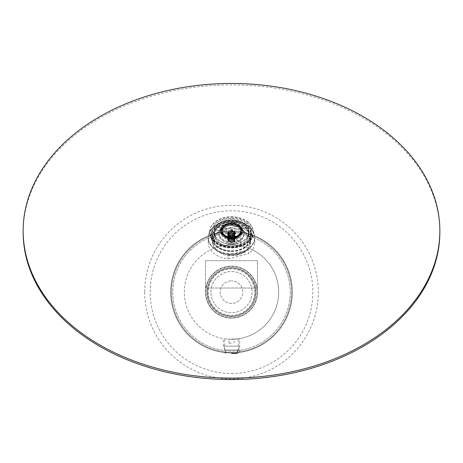 <?xml version="1.0" encoding="UTF-8"?>
<svg xmlns="http://www.w3.org/2000/svg" width="463" height="463" viewBox="0 0 463 463"><rect width="100%" height="100%" fill="white"/><g stroke="black" fill="none" stroke-linecap="round" stroke-linejoin="round"><path stroke-width="0.35" stroke-dasharray="2.31 1.74" d="M231.5 352.968C242.085 352.366 242.085 352.366 231.5 352.968C242.085 352.366 242.085 352.366 231.5 352.968A60.838 60.838 0 0 0 292.338 292.13A60.838 60.838 0 0 0 231.5 231.292C235.91 231.396 235.91 231.396 231.5 231.292C235.91 231.396 235.91 231.396 231.5 231.292C227.09 231.396 227.09 231.396 231.5 231.292C227.09 231.396 227.09 231.396 231.5 231.292A60.838 60.838 0 0 1 292.338 292.13A60.838 60.838 0 0 1 231.5 352.968C220.915 352.366 220.915 352.366 231.5 352.968C220.915 352.366 220.915 352.366 231.5 352.968A60.838 60.838 0 0 1 170.662 292.13A60.838 60.838 0 0 1 231.5 231.292A60.838 60.838 0 0 0 170.662 292.13A60.838 60.838 0 0 0 231.5 352.968A60.838 60.838 0 0 0 292.338 292.13A60.838 60.838 0 0 0 231.5 231.292A60.838 60.838 0 0 1 292.338 292.13A60.838 60.838 0 0 1 231.5 352.968A60.838 60.838 0 0 1 170.662 292.13A60.838 60.838 0 0 1 231.5 231.292A60.838 60.838 0 0 0 170.662 292.13A60.838 60.838 0 0 0 231.5 352.968M231.5 244.968C227.09 245.101 227.09 245.101 231.5 244.968C227.09 245.101 227.09 245.101 231.5 244.968A47.168 47.168 0 0 0 184.332 292.13A47.168 47.168 0 0 0 231.5 339.298C220.915 338.517 220.915 338.517 231.5 339.298C220.915 338.517 220.915 338.517 231.5 339.298A47.168 47.168 0 0 1 184.332 292.13A47.168 47.168 0 0 1 231.5 244.968C235.91 245.101 235.91 245.101 231.5 244.968C235.91 245.101 235.91 245.101 231.5 244.968A47.168 47.168 0 0 1 278.668 292.13A47.168 47.168 0 0 1 231.5 339.298C242.085 338.517 242.085 338.517 231.5 339.298C242.085 338.517 242.085 338.517 231.5 339.298A47.168 47.168 0 0 0 278.668 292.13A47.168 47.168 0 0 0 231.5 244.968M231.5 303.41A11.28 11.28 0 0 1 220.22 292.13A11.28 11.28 0 0 1 231.5 280.85A11.28 11.28 0 0 0 220.22 292.13A11.28 11.28 0 0 0 231.5 303.41A11.28 11.28 0 0 0 242.78 292.13A11.28 11.28 0 0 0 231.5 280.85A11.28 11.28 0 0 1 242.78 292.13A11.28 11.28 0 0 1 231.5 303.41M290.284 292.13A58.784 58.784 0 0 1 231.5 350.919A58.784 58.784 0 0 1 172.716 292.13A58.784 58.784 0 0 1 231.5 233.346A58.784 58.784 0 0 1 290.284 292.13A58.784 58.784 0 0 1 231.5 350.919A58.784 58.784 0 0 1 172.716 292.13A58.784 58.784 0 0 1 231.5 233.346A58.784 58.784 0 0 1 290.284 292.13M257.474 288.032L205.526 288.032L205.526 260.686L257.474 260.686L257.474 288.032L257.474 260.686L205.526 260.686L205.526 288.032L257.474 288.032M144.688 292.13A86.812 86.812 0 0 0 231.5 378.942A86.812 86.812 0 0 0 318.312 292.13A86.812 86.812 0 0 0 231.5 205.317A86.812 86.812 0 0 0 144.688 292.13M231.5 316.738A24.608 24.608 0 0 1 206.892 292.13A24.608 24.608 0 0 1 231.5 267.521A24.608 24.608 0 0 1 256.108 292.13A24.608 24.608 0 0 1 231.5 316.738A24.608 24.608 0 0 0 256.108 292.13A24.608 24.608 0 0 0 231.5 267.521A24.608 24.608 0 0 0 206.892 292.13A24.608 24.608 0 0 0 231.5 316.738M231.5 250.969A20.505 14.498 0 0 0 252.005 236.471A20.505 14.498 0 0 0 231.5 221.968A20.505 14.498 0 0 0 210.995 236.471A20.505 14.498 0 0 0 231.5 250.969M231.5 373.473A81.343 81.343 0 0 0 312.843 292.13A81.343 81.343 0 0 0 231.5 210.787A81.343 81.343 0 0 0 150.157 292.13A81.343 81.343 0 0 0 231.5 373.473M231.5 217.98A20.505 14.498 180 0 1 252.005 232.484A20.505 14.498 180 0 1 231.5 246.982A20.505 14.498 180 0 1 210.995 232.484A20.505 14.498 180 0 1 231.5 217.98M257.202 292.13A25.702 25.702 0 0 1 231.5 317.832A25.702 25.702 0 0 1 205.798 292.13A25.702 25.702 0 0 1 231.5 266.428A25.702 25.702 0 0 1 257.202 292.13M205.526 292.13A25.974 25.974 0 0 0 231.5 318.104A25.974 25.974 0 0 0 257.474 292.13A25.974 25.974 0 0 0 231.5 266.156A25.974 25.974 0 0 0 205.526 292.13A25.974 25.974 0 0 0 231.5 318.104A25.974 25.974 0 0 0 257.474 292.13A25.974 25.974 0 0 0 231.5 266.156A25.974 25.974 0 0 0 205.526 292.13M210.925 292.13A20.575 20.575 0 0 1 231.5 271.555A20.575 20.575 0 0 1 252.075 292.13A20.575 20.575 0 0 1 231.5 312.704A20.575 20.575 0 0 1 210.925 292.13A20.575 20.575 0 0 1 231.5 271.555A20.575 20.575 0 0 1 252.075 292.13A20.575 20.575 0 0 1 231.5 312.704A20.575 20.575 0 0 1 210.925 292.13M207.574 292.13A23.926 23.926 0 0 0 231.5 316.055A23.926 23.926 0 0 0 255.426 292.13A23.926 23.926 0 0 0 231.5 268.204A23.926 23.926 0 0 0 207.574 292.13A23.926 23.926 0 0 0 231.5 316.055A23.926 23.926 0 0 0 255.426 292.13A23.926 23.926 0 0 0 231.5 268.204A23.926 23.926 0 0 0 207.574 292.13A23.926 23.926 0 0 0 231.5 316.055A23.926 23.926 0 0 0 255.426 292.13A23.926 23.926 0 0 0 231.5 268.204A23.926 23.926 0 0 0 207.574 292.13A23.926 23.926 0 0 0 231.5 316.055A23.926 23.926 0 0 0 255.426 292.13A23.926 23.926 0 0 0 231.5 268.204A23.926 23.926 0 0 0 207.574 292.13M208.257 292.13A23.243 23.243 0 0 0 231.5 315.372A23.243 23.243 0 0 0 254.743 292.13A23.243 23.243 0 0 0 231.5 268.887A23.243 23.243 0 0 0 208.257 292.13A23.243 23.243 0 0 0 231.5 315.372A23.243 23.243 0 0 0 254.743 292.13A23.243 23.243 0 0 0 231.5 268.887A23.243 23.243 0 0 0 208.257 292.13M216.227 242.797A21.599 15.273 0 0 0 246.773 242.797A21.599 15.273 0 0 0 246.773 221.198A21.599 15.273 0 0 0 231.5 216.725A21.599 15.273 0 0 0 211.545 226.152A21.599 15.273 0 0 0 216.227 242.797M246.97 221.256A21.877 15.47 180 0 1 253.377 232.194A21.877 15.47 180 0 1 239.869 246.484A21.877 15.47 180 0 1 216.03 243.127A21.877 15.47 180 0 1 209.623 232.194A21.877 15.47 180 0 1 231.5 216.725A21.877 15.47 180 0 1 246.97 221.256M244.84 232.235A18.867 13.34 180 0 1 248.932 246.773A18.867 13.34 180 0 1 231.5 255.009A18.867 13.34 180 0 1 218.16 251.102A18.867 13.34 180 0 1 218.16 232.235A18.867 13.34 180 0 1 244.84 232.235M217.969 251.044A19.139 13.531 0 0 0 231.5 255.009A19.139 13.531 0 0 0 250.639 241.472A19.139 13.531 0 0 0 245.031 231.905A19.139 13.531 0 0 0 224.173 228.971A19.139 13.531 0 0 0 212.361 241.472A19.139 13.531 0 0 0 217.969 251.044M245.517 224.023A19.822 14.017 180 0 1 251.322 233.931A19.822 14.017 180 0 1 239.087 246.883A19.822 14.017 180 0 1 217.483 243.845A19.822 14.017 180 0 1 211.678 233.931A19.822 14.017 180 0 1 223.913 220.984A19.822 14.017 180 0 1 245.517 224.023M245.517 222.57A19.822 14.017 180 0 1 251.322 232.484A19.822 14.017 180 0 1 239.087 245.431A19.822 14.017 180 0 1 217.483 242.392A19.822 14.017 180 0 1 211.678 232.484A19.822 14.017 180 0 1 223.913 219.531A19.822 14.017 180 0 1 245.517 222.57M240.199 238.034A2.049 1.453 0 0 0 237.965 237.722A2.049 1.453 0 0 0 236.697 239.058A2.049 1.453 0 0 0 237.299 240.083A2.049 1.453 0 0 0 239.533 240.401A2.049 1.453 0 0 0 240.801 239.058A2.049 1.453 0 0 0 240.199 238.034M240.199 241.9A2.049 1.453 0 0 0 237.965 241.588A2.049 1.453 0 0 0 236.697 242.925A2.049 1.453 0 0 0 237.299 243.949A2.049 1.453 0 0 0 239.533 244.267A2.049 1.453 0 0 0 240.801 242.925A2.049 1.453 0 0 0 240.199 241.9M225.701 227.779A2.049 1.453 0 0 0 223.467 227.466A2.049 1.453 0 0 0 222.199 228.809A2.049 1.453 0 0 0 222.801 229.833A2.049 1.453 0 0 0 225.035 230.146A2.049 1.453 0 0 0 226.303 228.809A2.049 1.453 0 0 0 225.701 227.779M225.701 231.645A2.049 1.453 0 0 0 223.467 231.332A2.049 1.453 0 0 0 222.199 232.675A2.049 1.453 0 0 0 222.801 233.699A2.049 1.453 0 0 0 225.035 234.012A2.049 1.453 0 0 0 226.303 232.675A2.049 1.453 0 0 0 225.701 231.645M233.919 232.223A3.42 2.419 0 0 0 230.192 231.703A3.42 2.419 0 0 0 228.08 233.931A3.42 2.419 0 0 0 229.081 235.644A3.42 2.419 0 0 0 232.808 236.165A3.42 2.419 0 0 0 234.92 233.931A3.42 2.419 0 0 0 233.919 232.223M233.919 239.956A3.42 2.419 0 0 0 230.192 239.435A3.42 2.419 0 0 0 228.08 241.669A3.42 2.419 0 0 0 229.081 243.376A3.42 2.419 0 0 0 232.808 243.897A3.42 2.419 0 0 0 234.92 241.669A3.42 2.419 0 0 0 233.919 239.956M243.827 223.282A17.432 12.327 0 0 0 224.827 220.614A17.432 12.327 0 0 0 214.068 231.998A17.432 12.327 0 0 0 219.173 240.714A17.432 12.327 0 0 0 238.173 243.388A17.432 12.327 0 0 0 248.932 231.998A17.432 12.327 0 0 0 243.827 223.282M243.827 225.215A17.432 12.327 0 0 0 224.827 222.547A17.432 12.327 0 0 0 214.068 233.931A17.432 12.327 0 0 0 219.173 242.647A17.432 12.327 0 0 0 238.173 245.321A17.432 12.327 0 0 0 248.932 233.931A17.432 12.327 0 0 0 243.827 225.215M245.031 224.364A19.139 13.531 180 0 1 250.639 233.931A19.139 13.531 180 0 1 238.827 246.438A19.139 13.531 180 0 1 217.969 243.503A19.139 13.531 180 0 1 212.361 233.931A19.139 13.531 180 0 1 224.173 221.43A19.139 13.531 180 0 1 245.031 224.364M246.97 221.546A21.877 15.47 180 0 1 253.377 232.484A21.877 15.47 180 0 1 239.869 246.773A21.877 15.47 180 0 1 216.03 243.422A21.877 15.47 180 0 1 209.623 232.484A21.877 15.47 180 0 1 223.131 218.195A21.877 15.47 180 0 1 246.97 221.546M214.097 242.149A18.456 13.051 0 0 0 234.619 250.662A18.456 13.051 0 0 0 249.956 237.797A18.456 13.051 0 0 0 248.903 233.45A18.456 13.051 0 0 0 228.381 224.937A18.456 13.051 0 0 0 213.044 237.797A18.456 13.051 0 0 0 214.097 242.149M214.097 246.982A18.456 13.051 0 0 0 234.619 255.495A18.456 13.051 0 0 0 249.956 242.635A18.456 13.051 0 0 0 248.903 238.283A18.456 13.051 0 0 0 228.381 229.77A18.456 13.051 0 0 0 213.044 242.635A18.456 13.051 0 0 0 214.097 246.982M228.022 255.015L248.648 249.858A23.243 16.436 180 0 1 228.022 255.015L228.022 258.881A23.243 16.436 180 0 1 209.589 248.11A23.243 16.436 180 0 1 208.257 242.635A23.243 16.436 180 0 1 214.352 231.541L214.352 227.674A23.243 16.436 180 0 1 234.978 222.518L214.352 227.674M209.589 243.278A23.243 16.436 180 0 1 208.257 237.797A23.243 16.436 180 0 1 227.57 221.603A23.243 16.436 180 0 1 253.411 232.322A23.243 16.436 180 0 1 254.743 237.797A23.243 16.436 180 0 1 235.43 253.996A23.243 16.436 180 0 1 209.589 243.278M234.978 222.518L234.978 226.384A23.243 16.436 180 0 1 253.411 237.154A23.243 16.436 180 0 1 254.743 242.635A23.243 16.436 180 0 1 248.648 253.724L248.648 249.858M228.022 258.881L248.648 253.724M234.978 226.384L214.352 231.541M250.796 235.887A19.481 13.774 0 0 0 230.146 224.057A19.481 13.774 0 0 0 212.019 237.797A19.481 13.774 0 0 0 212.204 239.712A19.481 13.774 0 0 0 232.854 251.542A19.481 13.774 0 0 0 250.981 237.797A19.481 13.774 0 0 0 250.796 235.887M250.796 235.407A19.481 13.774 0 0 0 230.146 223.571A19.481 13.774 0 0 0 212.019 237.316A19.481 13.774 0 0 0 212.204 239.226A19.481 13.774 0 0 0 232.854 251.056A19.481 13.774 0 0 0 250.981 237.316A19.481 13.774 0 0 0 250.796 235.407M208.483 239.597A23.243 16.436 0 0 0 233.115 253.712A23.243 16.436 0 0 0 254.743 237.316A23.243 16.436 0 0 0 254.517 235.036A23.243 16.436 0 0 0 229.885 220.92A23.243 16.436 0 0 0 208.257 237.316A23.243 16.436 0 0 0 208.483 239.597M208.483 240.077A23.243 16.436 0 0 0 233.115 254.193A23.243 16.436 0 0 0 254.743 237.797A23.243 16.436 0 0 0 254.517 235.517A23.243 16.436 0 0 0 229.885 221.407A23.243 16.436 0 0 0 208.257 237.797A23.243 16.436 0 0 0 208.483 240.077M231.5 239.203A9.706 6.864 0 0 0 241.206 232.339A9.706 6.864 0 0 0 231.5 225.475A9.706 6.864 0 0 0 221.794 232.339A9.706 6.864 0 0 0 231.5 239.203M231.5 246.304A17.015 12.032 0 0 0 248.515 234.272A17.015 12.032 0 0 0 231.5 222.24A17.015 12.032 0 0 0 214.485 234.272A17.015 12.032 0 0 0 231.5 246.304M231.5 244.371A17.015 12.032 0 0 0 248.515 232.339A17.015 12.032 0 0 0 231.5 220.307A17.015 12.032 0 0 0 214.485 232.339A17.015 12.032 0 0 0 231.5 244.371M233.717 241.964L231.5 242.444A3.999 2.83 0 0 0 233.717 241.964L235.499 239.464L234.33 237.345L231.5 236.396L228.67 237.102L227.501 238.977L228.67 240.858L231.5 241.564L234.33 240.615L235.499 238.497L234.33 236.379L231.5 235.43L228.67 236.136L227.501 238.011L228.67 239.892L231.5 240.598L234.33 239.649L235.499 237.531L234.33 235.412L231.5 234.463L228.67 235.169L227.501 237.044L228.67 238.925L231.5 239.631L234.33 238.682L235.499 236.564L234.33 234.446L231.5 233.497L228.67 234.203L227.501 236.078L228.67 237.959L231.5 238.665L234.33 237.716L235.499 235.598L234.33 233.479L231.5 232.53L228.67 233.236L227.501 235.111L228.67 236.992L231.5 237.698A3.351 2.367 180 0 1 234.81 240.442C234.944 238.729 233.844 237.704 231.5 237.369C226.789 238.746 226.575 240.424 230.852 242.404A3.999 2.83 0 0 0 231.5 242.444L229.434 241.935A3.351 2.367 180 0 1 228.334 239.302A3.351 2.367 180 0 1 231.5 237.704L234.33 236.749L235.499 234.631L234.33 232.507L231.5 231.558L228.67 232.27L227.501 234.145L228.67 236.026L231.5 236.732L234.33 235.783L235.499 233.665L234.33 231.541L231.5 230.591L228.67 231.303L227.501 233.178L227.871 234.307L235.499 233.115L231.5 230.285L234.33 231.425L235.499 233.549L234.33 235.667L231.5 236.616L228.67 235.91L227.501 234.029L228.67 232.154L231.5 231.448L234.33 232.397L235.499 234.515L234.33 236.634L231.5 237.583L228.67 236.877L227.501 234.996L228.67 233.12L231.5 232.414L234.33 233.364L235.499 235.482L234.33 237.6L231.5 238.549L228.67 237.843L227.501 235.962L228.67 234.087L231.5 233.381L234.33 234.33L235.499 236.448L234.33 238.567L231.5 239.516L228.67 238.81L227.501 236.929L228.67 235.054L231.5 234.347L234.33 235.297L235.499 237.415L234.33 239.533L231.5 240.482L228.67 239.776L227.501 237.901L228.67 236.02L231.5 235.314L234.33 236.263L235.499 238.381L234.33 240.5L231.5 241.449L228.67 240.743L227.501 238.867L228.67 236.987L231.5 236.28L234.33 237.23L235.499 239.348L234.33 241.466L230.852 242.404M231.5 225.331A12.646 8.942 0 0 0 218.854 234.272A12.646 8.942 0 0 0 231.5 243.214A12.646 8.942 0 0 0 244.146 234.272A12.646 8.942 0 0 0 231.5 225.331M231.5 242.056A12.646 8.942 180 0 1 218.854 233.115A12.646 8.942 180 0 1 231.5 224.173A12.646 8.942 180 0 1 244.146 233.115A12.646 8.942 180 0 1 231.5 242.056M231.5 230.285A3.999 2.83 0 0 0 227.501 233.115A3.999 2.83 0 0 0 227.871 234.307L228.67 235.059L231.5 235.765L234.33 234.816L235.499 232.698L234.33 230.574L231.5 229.625L231.5 230.285M229.434 241.935L231.5 242.265L233.699 241.501L234.608 239.828L233.699 238.15L231.5 237.386L229.301 237.907L228.392 239.342L229.301 240.777L231.5 241.298L233.699 240.534L234.608 238.862L233.699 237.183L231.5 236.419L229.301 236.94L228.392 238.376L229.301 239.811L231.5 240.332L233.699 239.568L234.608 237.895L233.699 236.217L231.5 235.453L229.301 235.974L228.392 237.409L229.301 238.844L231.5 239.365L233.699 238.601L234.608 236.929L233.699 235.25L231.5 234.486L229.301 235.007L228.392 236.443L229.301 237.878L231.5 238.399L233.699 237.635L234.608 235.962L233.699 234.284L231.5 233.52L229.301 234.041L228.392 235.476L229.301 236.911L231.5 237.432L233.699 236.668L234.608 234.996L233.699 233.317L231.5 232.553L229.301 233.074L228.392 234.509L229.301 235.945L231.5 236.466L233.699 235.702L234.608 234.023L233.699 232.351L231.5 231.587L229.301 232.108L228.392 233.543L229.301 234.978L231.5 235.499L233.699 234.735L234.608 233.057L233.699 231.384L231.5 230.62L231.5 229.625M231.39 242.271L233.693 241.634L234.608 239.95L233.699 238.277L231.5 237.513L229.301 238.034L228.392 239.469L229.301 240.905L231.5 241.426L233.699 240.662L234.608 238.983L233.699 237.311L231.5 236.547L229.301 237.068L228.392 238.503L229.301 239.938L231.5 240.459L233.699 239.695L234.608 238.017L233.699 236.344L231.5 235.58L229.301 236.101L228.392 237.536L229.301 238.972L231.5 239.493L233.699 238.729L234.608 237.05L233.699 235.378L231.5 234.614L229.301 235.135L228.392 236.57L229.301 238.005L231.5 238.526L233.699 237.762L234.608 236.084L233.699 234.411L231.5 233.641L229.301 234.168L228.392 235.603L229.301 237.039L231.5 237.56L233.699 236.796L234.608 235.117L233.699 233.445L231.5 232.675L229.301 233.202L228.392 234.637L229.301 236.072L231.5 236.593L233.699 235.829L234.608 234.151L233.699 232.478L231.5 231.708L229.301 232.235L228.392 233.67L229.301 235.106L231.5 235.626L233.699 234.863L234.608 233.184L233.699 231.512L231.5 230.742M234.81 240.442L233.693 241.634M231.5 353.651L237.38 353.651L231.5 353.651M231.5 349.959L238.335 349.959L231.5 349.959M231.5 339.026L238.335 339.026L231.5 339.026M231.5 343.124L228.971 343.124L231.5 343.124M225.145 352.632C224.752 352.997 238.248 352.997 237.855 352.632C238.254 352.997 224.758 352.997 225.145 352.632L225.145 349.959L237.855 349.959L225.145 349.959M237.855 352.632L237.855 349.959M224.526 349.959L238.474 349.959L224.526 349.959L224.526 346.133L238.474 346.133L224.526 346.133M238.474 349.959L238.474 346.133M239.701 346.133L223.299 346.133L239.701 346.133L239.701 352.412C240.193 353.02 222.813 353.02 223.299 352.412C222.807 353.014 240.181 353.02 239.701 352.412L239.701 338.58M223.299 346.133L223.299 338.58M223.409 227.02A10.938 7.732 0 0 0 223.403 227.026A10.938 7.732 0 0 1 239.597 227.026M220.614 231.5A10.938 7.732 0 0 0 220.562 232.223A10.938 7.732 0 0 0 227.553 239.44A10.938 7.732 0 0 0 239.591 237.432A10.938 7.732 0 0 0 242.438 232.223A10.938 7.732 0 0 0 242.386 231.5M23.15 232.223A208.35 147.327 180 0 1 77.414 133.06A208.35 147.327 180 0 1 306.685 94.828A208.35 147.327 180 0 1 439.85 232.223M223.282 235.881A9.706 6.864 0 0 0 231.957 239.082A9.706 6.864 0 0 0 239.718 235.881M241.206 232.339L241.206 232.223A9.706 6.864 0 0 0 231.043 225.371A9.706 6.864 0 0 0 221.794 232.223L221.794 232.339M232.299 246.177A17.015 12.032 0 0 0 248.515 234.162A17.015 12.032 0 0 0 230.701 222.142A17.015 12.032 0 0 0 214.485 234.162A17.015 12.032 0 0 0 232.299 246.177M232.299 244.244A17.015 12.032 0 0 0 248.515 232.223A17.015 12.032 0 0 0 230.701 220.209A17.015 12.032 0 0 0 214.485 232.223A17.015 12.032 0 0 0 232.299 244.244M231.344 237.594A3.351 2.367 180 0 1 234.828 240.216C234.857 238.503 233.688 237.519 231.332 237.259C226.725 238.786 226.627 240.471 231.037 242.311A3.999 2.83 0 0 0 231.685 242.323L229.561 241.889A3.351 2.367 180 0 1 228.288 239.29A3.351 2.367 180 0 1 231.344 237.594M230.904 225.226A12.646 8.942 0 0 0 218.854 234.162A12.646 8.942 0 0 0 232.096 243.092A12.646 8.942 0 0 0 244.146 234.162A12.646 8.942 0 0 0 230.904 225.226M232.096 241.929A12.646 8.942 180 0 1 218.854 232.999A12.646 8.942 180 0 1 230.904 224.069A12.646 8.942 180 0 1 244.146 232.999A12.646 8.942 180 0 1 232.096 241.929M233.873 241.779L231.674 242.323A3.999 2.83 0 0 0 233.873 241.779L235.499 239.359L234.191 237.137L231.315 236.286L228.543 237.085L227.507 239.001L228.809 240.835L231.685 241.449L234.457 240.407L235.499 238.387L234.191 236.171L231.315 235.32L228.543 236.118L227.507 238.034L228.809 239.869L231.685 240.482L234.457 239.44L235.499 237.421L234.191 235.204L231.315 234.353L228.543 235.152L227.507 237.068L228.809 238.902L231.685 239.516L234.457 238.474L235.493 236.315L234.191 234.237L231.315 233.381L228.543 234.185L227.507 236.101L228.809 237.936L231.685 238.549L234.457 237.507L235.493 235.349L234.191 233.271L231.315 232.414L228.543 233.219L227.507 235.135L228.809 236.969L231.685 237.583L234.457 236.541L235.493 234.382L234.191 232.304L231.315 231.448L228.543 232.252L227.507 234.168L228.809 236.003L231.685 236.616L234.457 235.574L235.493 233.416L234.191 231.338L231.315 230.481L228.543 231.286L227.501 233.074L227.958 234.313L235.499 232.999L231.315 230.175L234.191 231.222L235.493 233.3L234.457 235.459L231.685 236.5L228.809 235.887L227.507 234.052L228.543 232.137L231.315 231.332L234.191 232.189L235.493 234.266L234.457 236.425L231.685 237.467L228.809 236.853L227.507 235.019L228.543 233.103L231.315 232.299L234.191 233.155L235.493 235.233L234.457 237.392L231.685 238.433L228.809 237.82L227.507 235.985L228.543 234.07L231.315 233.271L234.191 234.122L235.493 236.199L234.457 238.358L231.685 239.4L228.809 238.786L227.507 236.952L228.543 235.036L231.315 234.237L234.191 235.088L235.499 237.305L234.457 239.325L231.685 240.366L228.809 239.753L227.507 237.918L228.543 236.003L231.315 235.204L234.191 236.055L235.499 238.271L234.457 240.291L231.685 241.333L228.809 240.719L227.507 238.885L228.543 236.969L231.315 236.171L234.191 237.021L235.499 239.244L234.457 241.258L231.037 242.311M231.315 230.175A3.999 2.83 0 0 0 227.501 232.999A3.999 2.83 0 0 0 227.958 234.313L228.809 235.036L231.685 235.65L234.457 234.608L235.493 232.449L234.191 230.371L231.315 229.515L231.315 230.175M229.561 241.889L231.645 242.149L233.798 241.316L234.608 239.718L233.595 237.965L231.355 237.276L229.202 237.872L228.392 239.33L229.405 240.737L231.645 241.182L233.798 240.349L234.608 238.752L233.595 236.998L231.355 236.309L229.202 236.906L228.392 238.364L229.405 239.77L231.645 240.216L233.798 239.383L234.608 237.785L233.595 236.032L231.355 235.343L229.202 235.939L228.392 237.397L229.405 238.804L231.645 239.249L233.798 238.416L234.608 236.819L233.595 235.065L231.355 234.376L229.202 234.972L228.392 236.431L229.405 237.837L231.645 238.283L233.798 237.45L234.608 235.852L233.595 234.099L231.355 233.41L229.202 234.006L228.392 235.464L229.405 236.871L231.645 237.316L233.798 236.483L234.608 234.886L233.595 233.132L231.355 232.443L229.202 233.034L228.392 234.498L229.405 235.904L231.645 236.35L233.798 235.517L234.608 233.809L233.595 232.166L231.355 231.477L229.202 232.067L228.392 233.531L229.405 234.938L231.645 235.383L233.798 234.544L234.608 232.843L233.595 231.199L231.355 230.505L231.315 229.515M231.541 242.161L233.798 241.443L234.608 239.846L233.595 238.092L231.355 237.397L229.202 237.994L228.392 239.359L229.405 240.858L231.645 241.31L233.798 240.471L234.608 238.769L233.595 237.125L231.355 236.431L229.202 237.027L228.392 238.393L229.405 239.892L231.645 240.343L233.798 239.504L234.608 237.803L233.595 236.159L231.355 235.464L229.202 236.061L228.392 237.426L229.405 238.925L231.645 239.377L233.798 238.538L234.608 236.836L233.595 235.192L231.355 234.498L229.202 235.094L228.392 236.46L229.405 237.959L231.645 238.41L233.798 237.571L234.608 235.87L233.595 234.226L231.355 233.531L229.202 234.128L228.392 235.493L229.405 236.992L231.645 237.444L233.798 236.605L234.608 234.903L233.595 233.259L231.355 232.565L229.202 233.161L228.392 234.527L229.405 236.026L231.645 236.477L233.798 235.638L234.608 233.937L233.595 232.293L231.355 231.598L229.202 232.194L228.392 233.56L229.405 235.059L231.645 235.511L233.798 234.672L234.608 232.97L233.595 231.326L231.355 230.632M234.828 240.216L233.798 241.443M231.5 352.285A60.155 60.155 0 0 0 291.655 292.13A60.155 60.155 0 0 0 231.5 231.98A60.155 60.155 0 0 1 291.655 292.13A60.155 60.155 0 0 1 231.5 352.285A60.155 60.155 0 0 1 171.345 292.13A60.155 60.155 0 0 1 231.5 231.98A60.155 60.155 0 0 0 171.345 292.13A60.155 60.155 0 0 0 231.5 352.285M231.5 224.127A9.706 6.864 180 0 1 241.206 230.991C240.615 226.737 237.38 224.416 231.5 224.023C225.62 224.416 222.385 226.737 221.794 230.991A9.706 6.864 180 0 1 231.5 224.127A9.358 6.621 0 0 0 222.142 230.742A9.358 6.621 0 0 0 231.5 237.363A9.358 6.621 0 0 0 240.858 230.742A9.358 6.621 0 0 0 231.5 224.127M231.5 353.379L237.652 353.379L231.5 353.379M228.08 231.39L228.08 245.089M234.92 231.39L234.92 245.089M252.005 236.471L252.005 232.484M210.995 236.471L210.995 232.484M251.322 233.931L251.322 232.484M236.697 242.925L236.697 239.058M222.199 232.675L222.199 228.809M228.08 241.669L228.08 233.931M214.068 233.931L214.068 231.998M250.639 233.931L250.639 241.472M253.377 232.194L253.377 232.484M209.623 232.194L209.623 232.484M212.361 233.931L212.361 241.472M248.932 233.931L248.932 231.998M234.92 241.669L234.92 233.931M226.303 232.675L226.303 228.809M240.801 242.925L240.801 239.058M211.678 233.931L211.678 232.484M249.956 242.635L249.956 237.797M208.257 242.635L208.257 237.316M254.743 242.635L254.743 237.316M213.044 242.635L213.044 237.797M212.019 237.316L212.019 237.797M250.981 237.316L250.981 237.797M248.515 234.272L248.515 232.339M218.854 233.115L218.854 234.272M244.146 233.115L244.146 234.272M235.499 233.115L235.499 232.698M214.485 234.272L214.485 232.339M237.652 349.959L237.38 353.651M228.971 343.124L228.971 339.026M238.335 349.959L238.335 339.026M224.665 349.959L224.665 339.026M234.029 343.124L234.029 339.026M225.62 353.651L225.348 349.959M220.562 230.777L220.562 232.223M242.438 230.777L242.438 232.223M248.515 234.162L248.515 232.223M218.854 232.999L218.854 234.162M244.146 232.999L244.146 234.162M235.499 232.999L235.499 232.588M214.485 234.162L214.485 232.223"/><path stroke-width="0.69" d="M223.403 227.026A10.938 7.732 0 0 0 220.614 231.5M239.591 235.98A10.938 7.732 180 0 1 227.553 237.988A10.938 7.732 180 0 1 220.562 230.777A10.938 7.732 180 0 1 223.409 225.568A10.938 7.732 180 0 1 235.447 223.56A10.938 7.732 180 0 1 242.438 230.777A10.938 7.732 180 0 1 239.591 235.98M439.85 230.777L439.85 232.223A208.35 147.327 180 0 1 385.586 331.386A208.35 147.327 180 0 1 156.315 369.624A208.35 147.327 180 0 1 23.15 232.223L23.15 230.777A208.35 147.327 180 0 1 77.414 131.614A208.35 147.327 180 0 1 306.685 93.376A208.35 147.327 180 0 1 439.85 230.777A208.35 147.327 180 0 1 385.586 329.94A208.35 147.327 180 0 1 156.315 368.172A208.35 147.327 180 0 1 23.15 230.777M242.386 231.5A10.938 7.732 0 0 0 239.597 227.026M239.718 235.881A9.706 6.864 0 0 0 241.206 232.223L241.206 230.991A9.706 6.864 180 0 1 231.5 237.849A9.706 6.864 180 0 1 221.794 230.991L221.794 232.223A9.706 6.864 0 0 0 223.282 235.881M231.043 224.017A9.706 6.864 180 0 1 231.5 224.011A9.706 6.864 180 0 1 241.206 230.875A9.706 6.864 180 0 1 231.957 237.733A9.706 6.864 180 0 1 221.794 230.875A9.706 6.864 180 0 1 231.043 224.017M231.94 237.241A9.358 6.621 0 0 0 240.847 230.319A9.358 6.621 0 0 0 231.06 224.017A9.358 6.621 0 0 0 222.153 230.939A9.358 6.621 0 0 0 231.94 237.241M241.206 232.223L241.206 230.875C240.552 226.476 237.166 224.156 231.049 223.918C225.406 224.457 222.321 226.777 221.794 230.875L221.794 232.223"/></g></svg>

